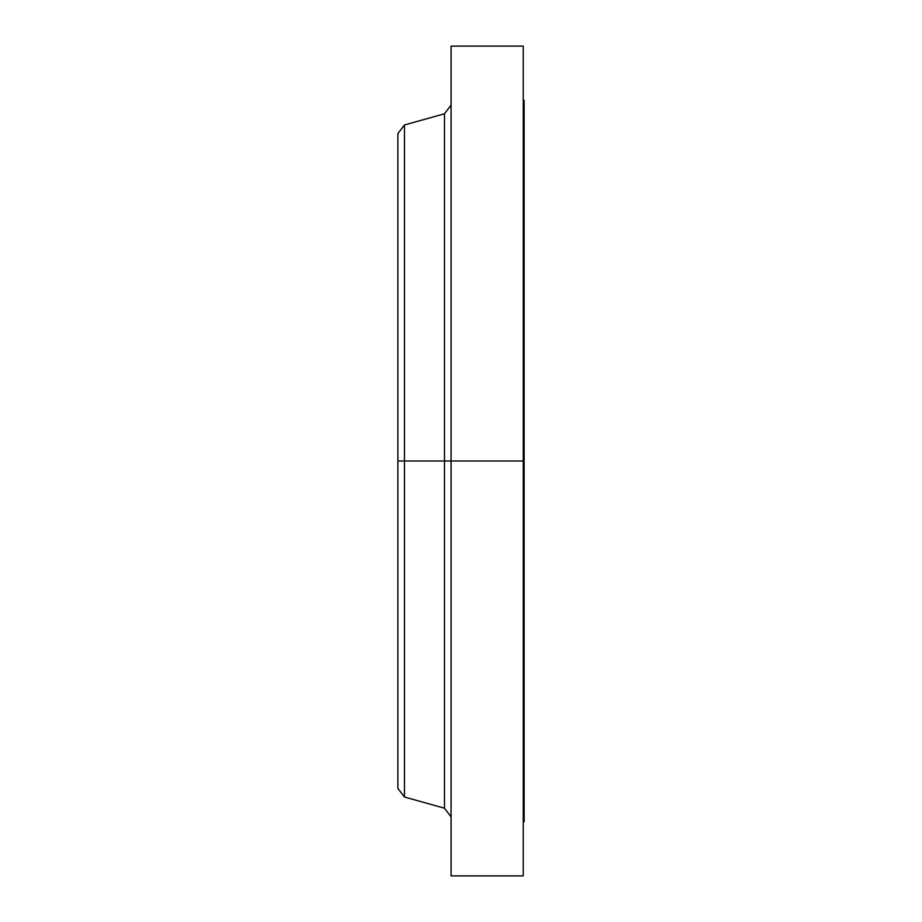 <?xml version="1.0" encoding="UTF-8"?>
<svg xmlns="http://www.w3.org/2000/svg" width="922" height="922" viewBox="0 0 922 922"><rect width="100%" height="100%" fill="white"/><g stroke="black" fill="none" stroke-linecap="round" stroke-linejoin="round"><path stroke-width="1.38" d="M523.235 46.1L523.235 461L523.235 46.1L451.077 46.1L451.077 461L523.235 461L523.235 875.9L523.235 461L524.134 461L524.134 821.779L524.134 461L444.485 461L444.485 113.786L444.485 461L397.866 461L397.866 788.414L397.866 461L404.47 461L404.47 797.023L404.47 461L444.485 461L444.485 113.786L451.077 105.096M397.866 788.414L404.47 797.023L444.485 808.214L444.485 461L444.485 808.214L444.485 461L451.077 461L451.077 875.9L451.077 46.1M444.485 113.786L404.47 124.977L404.47 461L404.47 124.977L397.866 133.586L397.866 461L397.866 133.586M524.134 100.221L524.134 461L524.134 100.221L523.235 100.221M524.134 821.779L523.235 821.779M523.235 875.9L451.077 875.9M444.485 808.214L451.077 816.904"/></g></svg>
